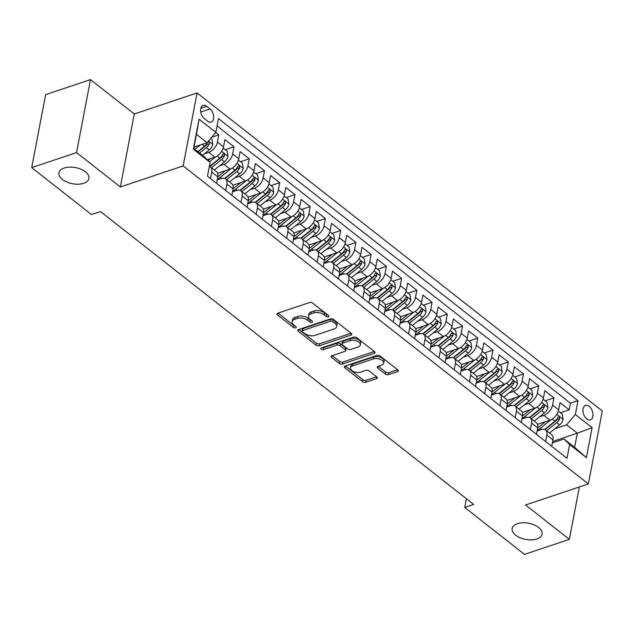 <?xml version="1.0" encoding="UTF-8"?>
<svg xmlns="http://www.w3.org/2000/svg" width="634" height="634" viewBox="0 0 634 634"><rect width="100%" height="100%" fill="white"/><g stroke="black" fill="none" stroke-linecap="round" stroke-linejoin="round"><path stroke-width="0.95" d="M328.428 316.849A1.64 0.88 -169.2 0 0 328.991 316.334A1.64 0.88 -169.2 0 0 328.618 315.613L312.728 303.147A2.338 1.26 -169.2 0 0 309.471 302.561L277.771 313.188A2.338 1.26 -169.2 0 0 276.963 313.925A2.338 1.26 -169.2 0 0 277.502 314.947L293.391 327.421A1.64 0.88 -169.2 0 0 295.674 327.826A1.64 0.88 -169.2 0 0 296.229 327.31A1.64 0.88 -169.2 0 0 295.856 326.589L293.804 324.98A7.489 4.034 -169.2 0 1 292.084 321.684A7.489 4.034 -169.2 0 1 294.651 319.338L297.291 318.45A7.489 4.034 -169.2 0 1 307.712 320.313L309.772 321.929A1.64 0.88 -169.2 0 0 312.047 322.334A1.64 0.88 -169.2 0 0 312.61 321.826A1.64 0.88 -169.2 0 0 312.237 321.105L310.177 319.488A7.489 4.034 -169.2 0 1 308.465 316.2A7.489 4.034 -169.2 0 1 311.032 313.846L313.671 312.958A7.489 4.034 -169.2 0 1 324.093 314.829L326.153 316.437A1.64 0.88 -169.2 0 0 328.428 316.849M517.392 523.676A15.256 8.218 -169.2 0 0 512.153 528.463A15.256 8.218 -169.2 0 0 520.126 537.751A15.256 8.218 -169.2 0 0 536.895 538.979A15.256 8.218 -169.2 0 0 542.125 534.185A15.256 8.218 -169.2 0 0 534.161 524.897A15.256 8.218 -169.2 0 0 517.392 523.676M64.185 168.01A15.256 8.218 -169.2 0 0 58.946 172.805A15.256 8.218 -169.2 0 0 66.911 182.085A15.256 8.218 -169.2 0 0 83.68 183.313A15.256 8.218 -169.2 0 0 88.918 178.519A15.256 8.218 -169.2 0 0 80.954 169.238A15.256 8.218 -169.2 0 0 64.185 168.01M589.168 406.315A7.624 4.636 71.5 0 0 585.547 405.395A7.624 4.636 71.5 0 0 582.987 411.363A7.624 4.636 71.5 0 0 586.767 418.939A7.624 4.636 71.5 0 0 590.389 419.859A7.624 4.636 71.5 0 0 592.948 413.891A7.624 4.636 71.5 0 0 589.168 406.315M385.321 374.02A2.338 1.26 -169.2 0 0 388.579 374.599L397.47 371.619A2.338 1.26 -169.2 0 0 398.271 370.882A2.338 1.26 -169.2 0 0 397.74 369.86L380.091 356.007A2.338 1.26 -169.2 0 0 376.834 355.428L345.134 366.048A2.338 1.26 -169.2 0 0 344.333 366.785A2.338 1.26 -169.2 0 0 344.864 367.815L362.513 381.66A2.338 1.26 -169.2 0 0 365.77 382.247L376.509 378.649A2.338 1.26 -169.2 0 0 377.317 377.912A2.338 1.26 -169.2 0 0 376.778 376.881L369.226 370.953A2.338 1.26 -169.2 0 0 365.969 370.375L360.643 372.158A6.261 3.368 -169.2 0 1 353.764 371.651A6.261 3.368 -169.2 0 1 350.491 367.847A6.261 3.368 -169.2 0 1 352.639 365.881L373.513 358.884A6.261 3.368 -169.2 0 1 380.392 359.391A6.261 3.368 -169.2 0 1 383.657 363.195A6.261 3.368 -169.2 0 1 381.509 365.16L378.03 366.325A2.338 1.26 -169.2 0 0 377.23 367.062A2.338 1.26 -169.2 0 0 377.769 368.092L385.321 374.02L385.694 372.047A2.338 1.26 -169.2 0 0 388.951 372.626L397.581 369.733M525.578 504.981L569.372 539.352L524.516 554.385L464.722 507.462L473.693 504.45L100.465 211.55L91.494 214.561L31.7 167.638L76.555 152.604L120.357 186.975L183.155 165.926L588.376 483.932L525.578 504.981M350.967 335.124A2.338 1.26 -169.2 0 0 351.767 334.387A2.338 1.26 -169.2 0 0 351.228 333.365L333.587 319.512A2.338 1.26 -169.2 0 0 330.33 318.934L298.63 329.553A2.338 1.26 -169.2 0 0 297.829 330.29A2.338 1.26 -169.2 0 0 298.36 331.32L316.009 345.165A2.338 1.26 -169.2 0 0 319.267 345.752L350.967 335.124L351.291 333.413M356.839 337.763L374.48 351.608A2.338 1.26 -169.2 0 1 375.019 352.639A2.338 1.26 -169.2 0 1 374.219 353.376L342.518 363.995A2.338 1.26 -169.2 0 1 339.261 363.417L331.709 357.489A2.338 1.26 -169.2 0 1 331.17 356.459A2.338 1.26 -169.2 0 1 331.97 355.722L344.833 351.418A2.338 1.26 -169.2 0 0 345.633 350.681A2.338 1.26 -169.2 0 0 345.094 349.651L340.086 345.72A2.338 1.26 -169.2 0 0 336.828 345.142L323.443 349.627A1.64 0.88 -169.2 0 1 321.644 349.493A1.64 0.88 -169.2 0 1 320.788 348.494A1.64 0.88 -169.2 0 1 321.351 347.979L353.582 337.177A2.338 1.26 -169.2 0 1 356.839 337.763M560.432 412.774L569.181 409.841L560.044 402.669L558.673 409.865L552.579 405.086A9.534 5.563 128.1 0 1 543.893 415.381L539.486 416.855M545.2 400.823L553.95 397.883L544.812 390.71L543.441 397.914L537.347 393.128A9.534 5.563 128.1 0 1 528.661 403.422L524.255 404.904M529.969 388.864L538.718 385.932L529.58 378.76L528.201 385.955L522.107 381.177A9.534 5.563 128.1 0 1 513.429 391.471L509.023 392.945M514.729 376.905L523.486 373.973L514.34 366.801L512.969 374.005L506.875 369.218A9.534 5.563 128.1 0 1 498.197 379.512L493.783 380.994M499.497 364.954L508.246 362.022L499.109 354.85L497.738 362.046L491.643 357.267A9.534 5.563 128.1 0 1 482.957 367.562L478.551 369.036M484.265 352.995L493.014 350.063L483.877 342.891L482.498 350.095L476.411 345.308A9.534 5.563 128.1 0 1 467.726 355.603L463.319 357.085M469.025 341.044L477.782 338.112L468.645 330.94L467.266 338.136L461.172 333.357A9.534 5.563 128.1 0 1 452.494 343.652L448.087 345.126M453.793 329.086L462.551 326.153L453.405 318.981L452.034 326.185L445.94 321.398A9.534 5.563 128.1 0 1 437.254 331.693L432.848 333.175M438.562 317.135L447.311 314.202L438.173 307.03L436.802 314.226L430.708 309.447A9.534 5.563 128.1 0 1 422.022 319.742L417.616 321.216M423.33 305.176L432.079 302.244L422.941 295.072L421.562 302.275L415.476 297.489A9.534 5.563 128.1 0 1 406.79 307.783L402.384 309.265M408.09 293.225L416.847 290.293L407.702 283.113L406.331 290.317L400.236 285.538A9.534 5.563 128.1 0 1 391.558 295.832L387.152 297.306M392.858 281.266L401.615 278.334L392.47 271.162L391.099 278.358L385.004 273.579A9.534 5.563 128.1 0 1 376.319 283.873L371.912 285.355M377.626 269.315L386.375 266.383L377.238 259.203L375.867 266.407L369.773 261.628A9.534 5.563 128.1 0 1 361.087 271.923L356.68 273.397M362.394 257.356L371.144 254.424L362.006 247.252L360.627 254.448L354.533 249.669A9.534 5.563 128.1 0 1 345.855 259.964L341.449 261.446M347.155 245.406L355.912 242.465L346.766 235.293L345.395 242.497L339.301 237.71A9.534 5.563 128.1 0 1 330.623 248.013L326.209 249.487M331.923 233.447L340.68 230.514L331.534 223.342L330.163 230.538L324.069 225.759A9.534 5.563 128.1 0 1 315.383 236.054L310.977 237.528M316.691 221.496L325.44 218.556L316.303 211.384L314.932 218.587L308.837 213.801A9.534 5.563 128.1 0 1 300.151 224.103L295.745 225.577M301.459 209.537L310.208 206.605L301.071 199.433L299.692 206.629L293.597 201.85A9.534 5.563 128.1 0 1 284.92 212.144L280.513 213.618M286.219 197.578L294.976 194.646L285.831 187.474L284.46 194.678L278.366 189.891A9.534 5.563 128.1 0 1 269.688 200.185L265.274 201.667M270.987 185.627L279.737 182.695L270.599 175.523L269.228 182.719L263.134 177.94A9.534 5.563 128.1 0 1 254.448 188.235L250.042 189.709M255.756 173.668L264.505 170.736L255.367 163.564L253.996 170.768L247.902 165.981A9.534 5.563 128.1 0 1 239.216 176.276L234.81 177.758M240.524 161.718L249.273 158.785L240.135 151.613L238.756 158.809L232.662 154.03A9.534 5.563 128.1 0 1 223.984 164.325L219.578 165.799M225.284 149.759L234.041 146.826L224.896 139.654L223.525 146.858A9.534 5.563 128.1 0 1 214.839 157.153L207.326 159.673M558.673 409.865A9.534 5.563 -51.9 0 1 549.987 420.16L537.537 424.336M543.441 397.914A9.534 5.563 -51.9 0 1 534.755 408.209L522.297 412.385M528.201 385.955A9.534 5.563 -51.9 0 1 519.523 396.25L507.065 400.426M512.969 374.005A9.534 5.563 -51.9 0 1 504.284 384.299L491.833 388.476M497.738 362.046A9.534 5.563 -51.9 0 1 489.052 372.34L476.602 376.517M482.498 350.095A9.534 5.563 -51.9 0 1 473.82 360.389L461.362 364.558M467.266 338.136A9.534 5.563 -51.9 0 1 458.588 348.431L446.13 352.607M452.034 326.185A9.534 5.563 -51.9 0 1 443.348 336.48L430.898 340.648M436.802 314.226A9.534 5.563 -51.9 0 1 428.116 324.521L415.666 328.697M421.562 302.275A9.534 5.563 -51.9 0 1 412.885 312.57L400.426 316.738M406.331 290.317A9.534 5.563 -51.9 0 1 397.653 300.611L385.195 304.788M391.099 278.358A9.534 5.563 -51.9 0 1 382.413 288.66L369.963 292.829M375.867 266.407A9.534 5.563 -51.9 0 1 367.181 276.701L354.731 280.878M360.627 254.448A9.534 5.563 -51.9 0 1 351.949 264.75L339.491 268.919M345.395 242.497A9.534 5.563 -51.9 0 1 336.717 252.792L324.259 256.968M330.163 230.538A9.534 5.563 -51.9 0 1 321.478 240.833L309.027 245.009M314.932 218.587A9.534 5.563 -51.9 0 1 306.246 228.882L293.796 233.058M299.692 206.629A9.534 5.563 -51.9 0 1 291.014 216.923L278.556 221.1M284.46 194.678A9.534 5.563 -51.9 0 1 275.782 204.972L263.324 209.149M269.228 182.719A9.534 5.563 -51.9 0 1 260.542 193.013L248.092 197.19M253.996 170.768A9.534 5.563 -51.9 0 1 245.31 181.062L232.852 185.231M238.756 158.809A9.534 5.563 -51.9 0 1 230.079 169.104L217.621 173.28M204.275 118.55L207.627 121.181A7.386 4.493 71.5 0 0 211.146 122.069A7.386 4.493 71.5 0 0 213.618 116.284A7.386 4.493 71.5 0 0 209.965 108.945L206.613 106.322A7.386 4.493 71.5 0 0 203.094 105.426A7.386 4.493 71.5 0 0 200.621 111.212A7.386 4.493 71.5 0 0 204.275 118.55M183.155 165.926L197.079 92.944L602.3 410.943L588.376 483.932M569.181 409.841L570.449 403.232L577.978 400.704L218.461 118.566L215.829 132.371L207.144 142.674L194.044 147.056M577.978 400.704L575.347 414.517L592.108 427.665L586.387 457.645L569.625 444.497L566.994 458.303L207.477 176.165L210.108 162.359L193.346 149.204L199.068 119.224L215.829 132.371M537.141 430.938L541.182 429.583A9.534 5.563 128.1 0 1 545.565 429.971A9.534 5.563 128.1 0 1 546.857 435.067L545.628 441.533M521.901 418.987L525.951 417.632A9.534 5.563 128.1 0 1 530.333 418.02A9.534 5.563 128.1 0 1 531.625 423.116L530.389 429.583M506.669 407.028L510.719 405.673A9.534 5.563 128.1 0 1 515.101 406.061A9.534 5.563 128.1 0 1 516.393 411.157L515.157 417.624M491.437 395.077L495.487 393.714A9.534 5.563 128.1 0 1 499.869 394.11A9.534 5.563 128.1 0 1 501.153 399.206L499.925 405.673M476.197 383.118L480.247 381.763A9.534 5.563 128.1 0 1 484.63 382.151A9.534 5.563 128.1 0 1 485.921 387.247L484.685 393.714M460.966 371.167L465.015 369.804A9.534 5.563 128.1 0 1 469.398 370.201A9.534 5.563 128.1 0 1 470.69 375.296L469.453 381.763M445.734 359.209L449.783 357.853A9.534 5.563 128.1 0 1 454.166 358.242A9.534 5.563 128.1 0 1 455.458 363.337L454.221 369.804M430.502 347.258L434.552 345.895A9.534 5.563 128.1 0 1 438.926 346.291A9.534 5.563 128.1 0 1 440.218 351.379L438.99 357.845M415.262 335.299L419.312 333.944A9.534 5.563 128.1 0 1 423.694 334.332A9.534 5.563 128.1 0 1 424.986 339.428L423.75 345.895M400.03 323.348L404.08 321.985A9.534 5.563 128.1 0 1 408.462 322.373A9.534 5.563 128.1 0 1 409.754 327.469L408.518 333.936M384.798 311.389L388.848 310.034A9.534 5.563 128.1 0 1 393.231 310.422A9.534 5.563 128.1 0 1 394.522 315.518L393.286 321.985M369.567 299.43L373.616 298.075A9.534 5.563 128.1 0 1 377.991 298.463A9.534 5.563 128.1 0 1 379.283 303.559L378.054 310.026M354.327 287.479L358.376 286.124A9.534 5.563 128.1 0 1 362.759 286.513A9.534 5.563 128.1 0 1 364.051 291.608L362.814 298.075M339.095 275.521L343.145 274.165A9.534 5.563 128.1 0 1 347.527 274.554A9.534 5.563 128.1 0 1 348.819 279.649L347.583 286.116M323.863 263.57L327.913 262.214A9.534 5.563 128.1 0 1 332.295 262.603A9.534 5.563 128.1 0 1 333.587 267.699L332.351 274.165M308.631 251.611L312.681 250.256A9.534 5.563 128.1 0 1 317.055 250.644A9.534 5.563 128.1 0 1 318.347 255.74L317.119 262.207M293.391 239.66L297.441 238.305A9.534 5.563 128.1 0 1 301.824 238.693A9.534 5.563 128.1 0 1 303.115 243.789L301.879 250.256M278.16 227.701L282.209 226.346A9.534 5.563 128.1 0 1 286.592 226.734A9.534 5.563 128.1 0 1 287.884 231.83L286.647 238.297M262.928 215.75L266.977 214.395A9.534 5.563 128.1 0 1 271.36 214.783A9.534 5.563 128.1 0 1 272.644 219.879L271.415 226.346M247.696 203.791L251.738 202.436A9.534 5.563 128.1 0 1 256.12 202.825A9.534 5.563 128.1 0 1 257.412 207.92L256.184 214.387M232.456 191.84L236.506 190.477A9.534 5.563 128.1 0 1 240.888 190.874A9.534 5.563 128.1 0 1 242.18 195.969L240.944 202.436M217.224 179.882L221.274 178.526A9.534 5.563 128.1 0 1 225.656 178.915A9.534 5.563 128.1 0 1 226.948 184.011L225.712 190.477M211.716 137.245L218.801 134.876L217.43 142.071A9.534 5.563 128.1 0 1 208.752 152.366L204.338 153.848M209.339 166.393A9.534 5.563 128.1 0 1 210.425 166.964L216.511 171.743A9.534 5.563 128.1 0 1 217.803 176.838L216.574 183.305M210.425 166.964A9.534 5.563 128.1 0 1 211.708 172.052L210.48 178.526M551.715 446.32L552.951 439.853A9.534 5.563 -51.9 0 0 551.659 434.758L545.565 429.971M536.483 434.361L537.719 427.895A9.534 5.563 -51.9 0 0 536.427 422.799L530.333 418.02M521.251 422.41L522.487 415.944A9.534 5.563 -51.9 0 0 521.196 410.848L515.101 406.061M506.019 410.452L507.248 403.985A9.534 5.563 -51.9 0 0 505.956 398.889L499.869 394.11M490.779 398.493L492.016 392.026A9.534 5.563 -51.9 0 0 490.724 386.938L484.63 382.151M475.548 386.542L476.784 380.075A9.534 5.563 -51.9 0 0 475.492 374.979L469.398 370.201M460.316 374.583L461.552 368.116A9.534 5.563 -51.9 0 0 460.26 363.02L454.166 358.242M445.084 362.632L446.312 356.165A9.534 5.563 -51.9 0 0 445.02 351.07L438.926 346.291M429.844 350.673L431.08 344.207A9.534 5.563 -51.9 0 0 429.789 339.111L423.694 334.332M414.612 338.722L415.849 332.256A9.534 5.563 -51.9 0 0 414.557 327.16L408.462 322.373M399.38 326.764L400.609 320.297A9.534 5.563 -51.9 0 0 399.325 315.201L393.231 310.422M384.149 314.813L385.377 308.346A9.534 5.563 -51.9 0 0 384.085 303.25L377.991 298.463M368.909 302.854L370.145 296.387A9.534 5.563 -51.9 0 0 368.853 291.291L362.759 286.513M353.677 290.903L354.913 284.436A9.534 5.563 -51.9 0 0 353.621 279.34L347.527 274.554M338.445 278.944L339.673 272.477A9.534 5.563 -51.9 0 0 338.39 267.382L332.295 262.603M323.205 266.993L324.442 260.526A9.534 5.563 -51.9 0 0 323.15 255.431L317.055 250.644M307.973 255.034L309.21 248.568A9.534 5.563 -51.9 0 0 307.918 243.472L301.824 238.693M292.742 243.084L293.978 236.617A9.534 5.563 -51.9 0 0 292.686 231.521L286.592 226.734M277.51 231.125L278.738 224.658A9.534 5.563 -51.9 0 0 277.446 219.562L271.36 214.783M262.27 219.174L263.506 212.707A9.534 5.563 -51.9 0 0 262.214 207.611L256.12 202.825M247.038 207.215L248.274 200.748A9.534 5.563 -51.9 0 0 246.983 195.652L240.888 190.874M231.806 195.256L233.043 188.789A9.534 5.563 -51.9 0 0 231.751 183.702L225.656 178.915M234.041 146.826L232.662 154.03M249.273 158.785L247.902 165.981M264.505 170.736L263.134 177.94M279.737 182.695L278.366 189.891M294.976 194.646L293.597 201.85M310.208 206.605L308.837 213.801M325.44 218.556L324.069 225.759M340.68 230.514L339.301 237.71M355.912 242.465L354.533 249.669M371.144 254.424L369.773 261.628M386.375 266.383L385.004 273.579M401.615 278.334L400.236 285.538M416.847 290.293L415.476 297.489M432.079 302.244L430.708 309.447M447.311 314.202L445.94 321.398M462.551 326.153L461.172 333.357M477.782 338.112L476.411 345.308M493.014 350.063L491.643 357.267M508.246 362.022L506.875 369.218M523.486 373.973L522.107 381.177M538.718 385.932L537.347 393.128M553.95 397.883L552.579 405.086M570.449 403.232L217.058 125.904M218.801 134.876L215.742 132.474M552.65 441.454L577.328 433.18L566.669 424.812L554.718 428.814M207.144 142.674L196.485 134.305L193.774 148.507L204.433 156.875L210.108 162.359M120.357 186.975L134.281 113.985L90.48 79.615L76.555 152.604M90.48 79.615L45.624 94.648L31.7 167.638M569.372 539.352L579.373 486.952M134.281 113.985L197.079 92.944M466.394 498.72L464.722 507.462M552.372 442.897L563.959 439.013L574.618 447.382L577.328 433.18L592.108 427.665M569.625 444.497L563.959 439.013M566.669 424.812L575.347 414.517M196.485 134.305L199.068 119.224M193.774 148.507L193.346 149.204M586.387 457.645L574.618 447.382M327.77 314.947A1.64 0.88 -169.2 0 1 326.526 314.464L324.473 312.855A7.489 4.034 -169.2 0 0 314.052 310.985L313.671 312.958M308.465 316.2L308.837 314.226A7.489 4.034 -169.2 0 1 311.405 311.873L314.052 310.985M292.084 321.684L292.456 319.718A7.489 4.034 -169.2 0 1 295.024 317.365L297.671 316.477A7.489 4.034 -169.2 0 1 308.092 318.339L310.145 319.956A1.64 0.88 -169.2 0 0 311.389 320.439M278.033 313.101L293.764 325.448A1.64 0.88 -169.2 0 0 295.008 325.931M298.891 329.466L316.382 343.192A2.338 1.26 -169.2 0 0 319.639 343.779L351.077 333.238M332.763 321.636A1.64 0.88 -169.2 0 0 330.488 321.224L302.656 330.552A1.64 0.88 -169.2 0 0 302.101 331.067A1.64 0.88 -169.2 0 0 302.473 331.788L304.645 333.484A7.489 4.034 -169.2 0 0 315.066 335.354L334.086 328.975A7.489 4.034 -169.2 0 0 336.654 326.629A7.489 4.034 -169.2 0 0 334.934 323.332L332.763 321.636L333.143 319.663A1.64 0.88 -169.2 0 0 330.861 319.251L330.488 321.224M302.101 331.067L302.473 329.094A1.64 0.88 -169.2 0 1 303.036 328.578L330.861 319.251M336.654 326.629L337.026 324.656A7.489 4.034 -169.2 0 0 335.307 321.359L334.934 323.332M333.143 319.663L335.307 321.359M374.329 351.49L342.891 362.022L342.518 363.995M332.24 355.634L339.634 361.443A2.338 1.26 -169.2 0 0 342.891 362.022M345.633 350.681L346.013 348.708A2.338 1.26 -169.2 0 0 345.475 347.678L340.466 343.747A2.338 1.26 -169.2 0 0 337.209 343.168L323.823 347.654L323.443 349.627M322.365 347.638A1.64 0.88 -169.2 0 0 323.823 347.654M358.17 346.949A6.261 3.368 -169.2 0 0 360.318 344.975A6.261 3.368 -169.2 0 0 357.053 341.171A6.261 3.368 -169.2 0 0 350.174 340.664L342.82 343.129A2.338 1.26 -169.2 0 0 342.019 343.866A2.338 1.26 -169.2 0 0 342.55 344.896L347.559 348.827A2.338 1.26 -169.2 0 0 350.816 349.413L358.17 346.949M360.318 344.975L360.698 343.01A6.261 3.368 -169.2 0 0 357.425 339.198A6.261 3.368 -169.2 0 0 350.547 338.691L350.174 340.664M342.019 343.866L342.392 341.892A2.338 1.26 -169.2 0 1 343.192 341.155L350.547 338.691M378.3 366.238L385.694 372.047M383.657 363.195L384.038 361.221A6.261 3.368 -169.2 0 0 380.765 357.418A6.261 3.368 -169.2 0 0 373.886 356.91L373.513 358.884M350.491 367.847L350.871 365.873A6.261 3.368 -169.2 0 1 353.019 363.908L373.886 356.91M345.395 365.961L362.886 379.687A2.338 1.26 -169.2 0 0 366.143 380.273L376.628 376.762M195.177 146.684L193.925 147.682M200.368 144.94L194.868 149.362M210.773 138.37L211.97 139.314L212.739 144.457A6.316 3.685 128.1 0 1 209.252 149.901L202.484 155.338M207.603 142.127L207.516 142.301A6.316 3.685 128.1 0 1 204.528 146.2L197.76 151.637M199.591 153.071L206.359 147.635A6.316 3.685 -51.9 0 0 209.347 143.736L209.061 141.961L207.96 141.699M209.347 143.736L206.763 144.6A3.218 1.878 128.1 0 1 205.749 145.693L198.054 151.867M210.409 158.635L208.142 160.457M215.718 156.804L209.513 161.781M223.2 148.126L227.202 151.264L227.978 156.408A6.316 3.685 128.1 0 1 224.484 161.86L214.324 170.023M211.423 167.748L221.591 159.586A6.316 3.685 -51.9 0 0 224.579 155.695L224 153.65L222.748 154.252A6.316 3.685 128.1 0 1 219.76 158.151L209.45 166.433M224.579 155.695L221.995 156.558A3.218 1.878 128.1 0 1 220.981 157.644L209.838 166.591M225.641 170.594L219.784 175.301A15.137 8.828 128.1 0 1 217.834 176.696M230.95 168.755L220.394 177.235A18.235 10.635 128.1 0 1 217.327 179.351M238.432 160.077L242.442 163.223L243.21 168.367A6.316 3.685 128.1 0 1 239.715 173.811L229.556 181.974M226.663 179.707L236.823 171.545A6.316 3.685 -51.9 0 0 239.811 167.645L239.232 165.609L237.98 166.211A6.316 3.685 128.1 0 1 235 170.11L224.682 178.392M239.811 167.645L237.227 168.509A3.218 1.878 128.1 0 1 236.213 169.603L225.07 178.55M240.88 182.544L235.016 187.252A15.137 8.828 128.1 0 1 233.066 188.647M246.19 180.714L235.626 189.194A18.235 10.635 128.1 0 1 232.559 191.31M253.663 172.036L257.673 175.174L258.442 180.318A6.316 3.685 128.1 0 1 254.955 185.77L244.787 193.933M241.895 191.658L252.055 183.495A6.316 3.685 -51.9 0 0 255.042 179.604L254.464 177.56L253.22 178.17A6.316 3.685 128.1 0 1 250.232 182.061L239.921 190.343M255.042 179.604L252.467 180.468A3.218 1.878 128.1 0 1 251.444 181.554L240.302 190.501M256.112 194.503L250.248 199.211A15.137 8.828 128.1 0 1 248.298 200.606M261.422 192.665L250.858 201.152A18.235 10.635 128.1 0 1 247.791 203.26M268.903 183.987L272.905 187.133L273.674 192.276A6.316 3.685 128.1 0 1 270.187 197.721L260.019 205.884M257.127 203.617L267.294 195.454A6.316 3.685 -51.9 0 0 270.282 191.555L269.704 189.518L268.451 190.121A6.316 3.685 128.1 0 1 265.464 194.02L255.153 202.301M270.282 191.555L267.699 192.419A3.218 1.878 128.1 0 1 266.684 193.513L255.542 202.46M271.344 206.454L265.488 211.162A15.137 8.828 128.1 0 1 263.53 212.556M276.654 204.623L266.098 213.103A18.235 10.635 128.1 0 1 263.031 215.219M284.135 195.946L288.145 199.092L288.914 204.227A6.316 3.685 128.1 0 1 285.419 209.68L275.259 217.842M272.358 215.568L282.526 207.405A6.316 3.685 -51.9 0 0 285.514 203.514L284.935 201.469L283.683 202.08A6.316 3.685 128.1 0 1 280.696 205.971L270.385 214.252M285.514 203.514L282.93 204.378A3.218 1.878 128.1 0 1 281.916 205.464L270.773 214.419M286.584 218.413L280.719 223.12A15.137 8.828 128.1 0 1 278.77 224.515M291.886 216.582L281.33 225.062A18.235 10.635 128.1 0 1 278.263 227.17M299.367 207.897L303.377 211.043L304.146 216.186A6.316 3.685 128.1 0 1 300.651 221.631L290.491 229.793M287.598 227.527L297.758 219.364A6.316 3.685 -51.9 0 0 300.746 215.465L300.167 213.428L298.923 214.03A6.316 3.685 128.1 0 1 295.935 217.93L285.617 226.211M300.746 215.465L298.162 216.329A3.218 1.878 128.1 0 1 297.148 217.422L286.005 226.37M301.816 230.364L295.951 235.071A15.137 8.828 128.1 0 1 294.002 236.466M307.125 228.533L296.561 237.013A18.235 10.635 128.1 0 1 293.494 239.129M314.607 219.855L318.609 223.002L319.377 228.137A6.316 3.685 128.1 0 1 315.891 233.589L305.723 241.752M302.83 239.478L312.998 231.315A6.316 3.685 -51.9 0 0 315.978 227.424L315.407 225.379L314.155 225.989A6.316 3.685 128.1 0 1 311.167 229.88L300.857 238.162M315.978 227.424L313.402 228.288A3.218 1.878 128.1 0 1 312.38 229.373L301.237 238.329M317.048 242.323L311.183 247.03A15.137 8.828 128.1 0 1 309.233 248.425M322.357 240.492L311.793 248.972A18.235 10.635 128.1 0 1 308.726 251.08M329.839 231.806L333.841 234.952L334.609 240.096A6.316 3.685 128.1 0 1 331.122 245.54L320.955 253.703M318.062 251.436L328.23 243.274A6.316 3.685 -51.9 0 0 331.217 239.375L330.639 237.338L329.387 237.94A6.316 3.685 128.1 0 1 326.399 241.839L316.089 250.121M331.217 239.375L328.634 240.238A3.218 1.878 128.1 0 1 327.619 241.332L316.477 250.279M332.279 254.274L326.423 258.981A15.137 8.828 128.1 0 1 324.465 260.376M337.589 252.443L327.033 260.923A18.235 10.635 128.1 0 1 323.966 263.039M345.07 243.765L349.08 246.911L349.849 252.047A6.316 3.685 128.1 0 1 346.354 257.499L336.194 265.662M333.294 263.387L343.462 255.225A6.316 3.685 -51.9 0 0 346.449 251.333L345.871 249.289L344.619 249.899A6.316 3.685 128.1 0 1 341.631 253.79L331.32 262.072M346.449 251.333L343.866 252.197A3.218 1.878 128.1 0 1 342.851 253.291L331.709 262.238M347.519 266.232L341.655 270.94A15.137 8.828 128.1 0 1 339.705 272.335M352.821 264.402L342.265 272.882A18.235 10.635 128.1 0 1 339.198 274.99M360.302 255.716L364.312 258.862L365.081 264.006A6.316 3.685 128.1 0 1 361.594 269.45L351.426 277.621M348.534 275.346L358.693 267.183A6.316 3.685 -51.9 0 0 361.681 263.284L361.103 261.248L359.858 261.85A6.316 3.685 128.1 0 1 356.871 265.749L346.552 274.031M361.681 263.284L359.098 264.148A3.218 1.878 128.1 0 1 358.083 265.242L346.941 274.189M362.751 278.183L356.887 282.891A15.137 8.828 128.1 0 1 354.937 284.294M368.061 276.353L357.497 284.832A18.235 10.635 128.1 0 1 354.43 286.948M375.542 267.675L379.544 270.821L380.313 275.956A6.316 3.685 128.1 0 1 376.826 281.409L366.658 289.572M363.765 287.297L373.933 279.134A6.316 3.685 -51.9 0 0 376.921 275.243L376.342 273.199L375.09 273.809A6.316 3.685 128.1 0 1 372.103 277.7L361.792 285.982M376.921 275.243L374.337 276.107A3.218 1.878 128.1 0 1 373.323 277.201L362.18 286.148M377.983 290.142L372.118 294.85A15.137 8.828 128.1 0 1 370.169 296.244M383.293 288.312L372.737 296.791A18.235 10.635 128.1 0 1 369.662 298.907M390.774 279.634L394.776 282.772L395.545 287.915A6.316 3.685 128.1 0 1 392.058 293.368L381.898 301.53M378.997 299.256L389.165 291.093A6.316 3.685 -51.9 0 0 392.153 287.194L391.574 285.157L390.322 285.76A6.316 3.685 128.1 0 1 387.334 289.659L377.024 297.94M392.153 287.194L389.569 288.066A3.218 1.878 128.1 0 1 388.555 289.152L377.412 298.099M393.215 302.101L387.358 306.808A15.137 8.828 128.1 0 1 385.409 308.203M398.524 300.262L387.968 308.742A18.235 10.635 128.1 0 1 384.901 310.858M406.006 291.585L410.016 294.731L410.784 299.866A6.316 3.685 128.1 0 1 407.29 305.319L397.13 313.481M394.237 311.207L404.397 303.044A6.316 3.685 -51.9 0 0 407.385 299.153L406.806 297.116L405.554 297.718A6.316 3.685 128.1 0 1 402.566 301.61L392.256 309.891M407.385 299.153L404.801 300.017A3.218 1.878 128.1 0 1 403.787 301.11L392.644 310.058M408.454 314.052L402.59 318.759A15.137 8.828 128.1 0 1 400.64 320.154M413.756 312.221L403.2 320.701A18.235 10.635 128.1 0 1 400.133 322.817M421.238 303.543L425.248 306.682L426.016 311.825A6.316 3.685 128.1 0 1 422.529 317.277L412.362 325.44M409.469 323.166L419.629 315.003A6.316 3.685 -51.9 0 0 422.616 311.104L422.038 309.067L420.794 309.669A6.316 3.685 128.1 0 1 417.806 313.568L407.488 321.85M422.616 311.104L420.041 311.976A3.218 1.878 128.1 0 1 419.019 313.061L407.876 322.009M423.686 326.011L417.822 330.718A15.137 8.828 128.1 0 1 415.872 332.113M428.996 324.172L418.432 332.652A18.235 10.635 128.1 0 1 415.365 334.768M436.477 315.494L440.479 318.64L441.248 323.784A6.316 3.685 128.1 0 1 437.761 329.228L427.593 337.391M424.701 335.124L434.869 326.962A6.316 3.685 -51.9 0 0 437.856 323.063L437.278 321.026L436.026 321.628A6.316 3.685 128.1 0 1 433.038 325.527L422.727 333.801M437.856 323.063L435.273 323.926A3.218 1.878 128.1 0 1 434.258 325.02L423.116 333.967M438.918 337.962L433.062 342.669A15.137 8.828 128.1 0 1 431.104 344.064M444.228 336.131L433.672 344.611A18.235 10.635 128.1 0 1 430.597 346.727M451.709 327.453L455.711 330.591L456.488 335.735A6.316 3.685 128.1 0 1 452.993 341.187L442.833 349.35M439.933 347.075L450.1 338.913A6.316 3.685 -51.9 0 0 453.088 335.014L452.51 332.977L451.257 333.579A6.316 3.685 128.1 0 1 448.27 337.478L437.959 345.76M453.088 335.014L450.505 335.885A3.218 1.878 128.1 0 1 449.49 336.971L438.348 345.918M454.15 349.92L448.293 354.628A15.137 8.828 128.1 0 1 446.344 356.023M459.46 348.082L448.904 356.562A18.235 10.635 128.1 0 1 445.837 358.678M466.941 339.404L470.951 342.55L471.72 347.694A6.316 3.685 128.1 0 1 468.225 353.138L458.065 361.301M455.172 359.034L465.332 350.871A6.316 3.685 -51.9 0 0 468.32 346.972L467.741 344.936L466.489 345.538A6.316 3.685 128.1 0 1 463.502 349.437L453.191 357.719M468.32 346.972L465.736 347.836A3.218 1.878 128.1 0 1 464.722 348.93L453.579 357.877M469.39 361.871L463.525 366.579A15.137 8.828 128.1 0 1 461.576 367.974M474.7 360.041L464.136 368.52A18.235 10.635 128.1 0 1 461.069 370.636M482.173 351.363L486.183 354.501L486.952 359.644A6.316 3.685 128.1 0 1 483.465 365.097L473.297 373.26M470.404 370.985L480.564 362.822A6.316 3.685 -51.9 0 0 483.552 358.931L482.973 356.887L481.729 357.497A6.316 3.685 128.1 0 1 478.741 361.388L468.431 369.67M483.552 358.931L480.976 359.795A3.218 1.878 128.1 0 1 479.954 360.881L468.811 369.828M484.622 373.83L478.757 378.538A15.137 8.828 128.1 0 1 476.808 379.932M489.931 371.992L479.367 380.479A18.235 10.635 128.1 0 1 476.3 382.587M497.413 363.314L501.415 366.46L502.183 371.603A6.316 3.685 128.1 0 1 498.696 377.048L488.529 385.21M485.636 382.944L495.804 374.781A6.316 3.685 -51.9 0 0 498.792 370.882L498.213 368.845L496.961 369.448A6.316 3.685 128.1 0 1 493.973 373.347L483.663 381.628M498.792 370.882L496.208 371.746A3.218 1.878 128.1 0 1 495.194 372.84L484.051 381.787M499.854 385.781L493.997 390.489A15.137 8.828 128.1 0 1 492.039 391.883M505.163 383.95L494.607 392.43A18.235 10.635 128.1 0 1 491.54 394.546M512.644 375.273L516.647 378.419L517.423 383.554A6.316 3.685 128.1 0 1 513.928 389.007L503.768 397.169M500.868 394.895L511.036 386.732A6.316 3.685 -51.9 0 0 514.023 382.841L513.445 380.796L512.193 381.406A6.316 3.685 128.1 0 1 509.205 385.298L498.895 393.579M514.023 382.841L511.44 383.705A3.218 1.878 128.1 0 1 510.425 384.79L499.283 393.746M515.085 397.74L509.229 402.447A15.137 8.828 128.1 0 1 507.279 403.842M520.395 395.901L509.839 404.389A18.235 10.635 128.1 0 1 506.772 406.497M527.876 387.223L531.886 390.37L532.655 395.513A6.316 3.685 128.1 0 1 529.16 400.957L519 409.12M516.108 406.854L526.268 398.691A6.316 3.685 -51.9 0 0 529.255 394.792L528.677 392.755L527.425 393.357A6.316 3.685 128.1 0 1 524.445 397.256L514.126 405.538M529.255 394.792L526.672 395.656A3.218 1.878 128.1 0 1 525.657 396.749L514.515 405.697M530.325 409.691L524.461 414.398A15.137 8.828 128.1 0 1 522.511 415.793M535.635 407.86L525.071 416.34A18.235 10.635 128.1 0 1 522.004 418.456M543.108 399.182L547.118 402.328L547.887 407.464A6.316 3.685 128.1 0 1 544.4 412.916L534.232 421.079M531.34 418.805L541.499 410.642A6.316 3.685 -51.9 0 0 544.487 406.751L543.909 404.706L542.664 405.316A6.316 3.685 128.1 0 1 539.677 409.207L529.366 417.489M544.487 406.751L541.911 407.614A3.218 1.878 128.1 0 1 540.889 408.7L529.747 417.655M545.557 421.65L539.692 426.357A15.137 8.828 128.1 0 1 537.743 427.752M550.867 419.819L540.303 428.299A18.235 10.635 128.1 0 1 537.236 430.407M558.348 411.133L562.35 414.279L563.119 419.423A6.316 3.685 128.1 0 1 559.632 424.867L549.464 433.03M546.571 430.763L556.739 422.601A6.316 3.685 -51.9 0 0 559.727 418.702L559.148 416.665L557.896 417.267A6.316 3.685 128.1 0 1 554.909 421.166L544.598 429.448M559.727 418.702L557.143 419.565A3.218 1.878 128.1 0 1 556.129 420.659L544.986 429.606M549.987 420.16L543.893 415.381M534.755 408.209L528.661 403.422M519.523 396.25L513.429 391.471M504.284 384.299L498.197 379.512M489.052 372.34L482.957 367.562M473.82 360.389L467.726 355.603M458.588 348.431L452.494 343.652M443.348 336.48L437.254 331.693M428.116 324.521L422.022 319.742M412.885 312.57L406.79 307.783M397.653 300.611L391.558 295.832M382.413 288.66L376.319 283.873M367.181 276.701L361.087 271.923M351.949 264.75L345.855 259.964M336.717 252.792L330.623 248.013M321.478 240.833L315.383 236.054M306.246 228.882L300.151 224.103M291.014 216.923L284.92 212.144M275.782 204.972L269.688 200.185M260.542 193.013L254.448 188.235M245.31 181.062L239.216 176.276M230.079 169.104L223.984 164.325M214.839 157.153L208.752 152.366M217.803 176.838L211.708 172.052M552.951 439.853L546.857 435.067M537.719 427.895L531.625 423.116M522.487 415.944L516.393 411.157M507.248 403.985L501.153 399.206M492.016 392.026L485.921 387.247M476.784 380.075L470.69 375.296M461.552 368.116L455.458 363.337M446.312 356.165L440.218 351.379M431.08 344.207L424.986 339.428M415.849 332.256L409.754 327.469M400.609 320.297L394.522 315.518M385.377 308.346L379.283 303.559M370.145 296.387L364.051 291.608M354.913 284.436L348.819 279.649M339.673 272.477L333.587 267.699M324.442 260.526L318.347 255.74M309.21 248.568L303.115 243.789M293.978 236.617L287.884 231.83M278.738 224.658L272.644 219.879M263.506 212.707L257.412 207.92M248.274 200.748L242.18 195.969M233.043 188.789L226.948 184.011M223.525 146.858L217.43 142.071M200.827 108.255L206.613 106.322M200.732 112.044L209.965 108.945M324.473 312.855L324.093 314.829M311.405 311.873L311.032 313.846M310.145 319.956L309.772 321.929M308.092 318.339L307.712 320.313M297.671 316.477L297.291 318.45M295.024 317.365L294.651 319.338M293.764 325.448L293.391 327.421M277.843 313.164L277.502 314.947M326.526 314.464L326.153 316.437M319.639 343.779L319.267 345.752M316.382 343.192L316.009 345.165M298.701 329.529L298.36 331.32M303.036 328.578L302.656 330.552M374.543 351.656L374.219 353.376M339.634 361.443L339.261 363.417M332.05 355.698L331.709 357.489M345.475 347.678L345.094 349.651M340.466 343.747L340.086 345.72M337.209 343.168L336.828 345.142M343.192 341.155L342.82 343.129M378.11 366.301L377.769 368.092M353.019 363.908L352.639 365.881M376.842 376.929L376.509 378.649M366.143 380.273L365.77 382.247M362.886 379.687L362.513 381.66M345.205 366.024L344.864 367.815M397.795 369.907L397.47 371.619M388.951 372.626L388.579 374.599M212.723 144.322L208.523 141.033M204.528 146.2L202.159 144.338M209.252 149.901L206.359 147.635M227.955 156.281L221.67 151.344M219.76 158.151L217.09 156.051M224.484 161.86L221.591 159.586M243.194 168.232L236.902 163.303M221.829 178.36L220.394 177.235M235 170.11L232.321 168.01M239.715 173.811L236.823 171.545M258.426 180.191L252.142 175.253M237.061 190.319L235.626 189.194M250.232 182.061L247.553 179.961M254.955 185.77L252.055 183.495M273.658 192.142L267.374 187.212M252.292 202.27L250.858 201.152M265.464 194.02L262.785 191.92M270.187 197.721L267.294 195.454M288.89 204.1L282.606 199.171M267.532 214.229L266.098 213.103M280.696 205.971L278.025 203.871M285.419 209.68L282.526 207.405M304.13 216.059L297.837 211.122M282.764 226.187L281.33 225.062M295.935 217.93L293.257 215.829M300.651 221.631L297.758 219.364M319.362 228.01L313.077 223.081M297.996 238.138L296.561 237.013M311.167 229.88L308.489 227.78M315.891 233.589L312.998 231.315M334.594 239.969L328.309 235.032M313.228 250.097L311.793 248.972M326.399 241.839L323.72 239.739M331.122 245.54L328.23 243.274M349.825 251.92L343.541 246.991M328.467 262.048L327.033 260.923M341.631 253.79L338.96 251.69M346.354 257.499L343.462 255.225M365.065 263.879L358.781 258.941M343.699 274.007L342.265 272.882M356.871 265.749L354.192 263.649M361.594 269.45L358.693 267.183M380.297 275.83L374.012 270.9M358.931 285.958L357.497 284.832M372.103 277.7L369.424 275.6M376.826 281.409L373.933 279.134M395.529 287.788L389.244 282.851M374.163 297.917L372.737 296.791M387.334 289.659L384.656 287.559M392.058 293.368L389.165 291.093M410.761 299.739L404.476 294.81M389.403 309.868L387.968 308.742M402.566 301.61L399.896 299.51M407.29 305.319L404.397 303.044M426 311.698L419.716 306.761M404.635 321.826L403.2 320.701M417.806 313.568L415.127 311.468M422.529 317.277L419.629 315.003M441.232 323.649L434.948 318.72M419.866 333.777L418.432 332.652M433.038 325.527L430.359 323.427M437.761 329.228L434.869 326.962M456.464 335.608L450.18 330.671M435.098 345.736L433.672 344.611M448.27 337.478L445.599 335.378M452.993 341.187L450.1 338.913M471.696 347.559L465.411 342.629M450.338 357.687L448.904 356.562M463.502 349.437L460.831 347.337M468.225 353.138L465.332 350.871M486.936 359.518L480.651 354.58M465.57 369.646L464.136 368.52M478.741 361.388L476.063 359.288M483.465 365.097L480.564 362.822M502.168 371.469L495.883 366.539M480.802 381.597L479.367 380.479M493.973 373.347L491.295 371.247M498.696 377.048L495.804 374.781M517.399 383.427L511.115 378.498M496.034 393.555L494.607 392.43M509.205 385.298L506.534 383.198M513.928 389.007L511.036 386.732M532.639 395.378L526.347 390.449M511.273 405.506L509.839 404.389M524.445 397.256L521.766 395.156M529.16 400.957L526.268 398.691M547.871 407.337L541.587 402.408M526.505 417.465L525.071 416.34M539.677 409.207L536.998 407.107M544.4 412.916L541.499 410.642M563.103 419.296L556.818 414.359M541.737 429.424L540.303 428.299M554.909 421.166L552.23 419.066M559.632 424.867L556.739 422.601"/></g></svg>
